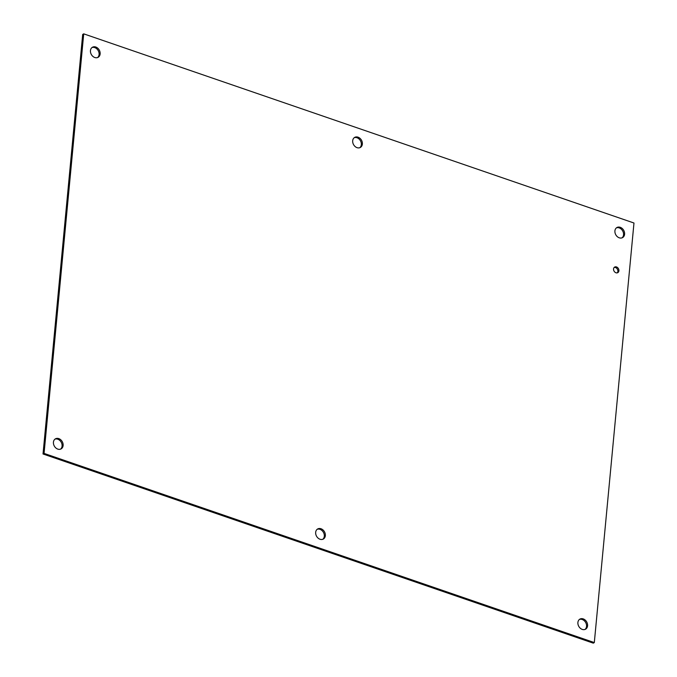 <?xml version="1.0" encoding="UTF-8"?>
<svg xmlns="http://www.w3.org/2000/svg" width="677" height="677" viewBox="0 0 677 677"><rect width="100%" height="100%" fill="white"/><g stroke="black" fill="none" stroke-linecap="round" stroke-linejoin="round"><path stroke-width="1.02" d="M322.794 539.29A5.78 4.544 60.7 0 0 323.428 532.359A5.78 4.544 60.7 0 0 317.191 529.296M320.018 539.247A5.78 4.544 -119.3 0 1 315.804 534.297A5.78 4.544 -119.3 0 1 317.682 528.965A5.78 4.544 -119.3 0 1 324.469 531.775A5.78 4.544 -119.3 0 1 323.344 539.036A5.78 4.544 -119.3 0 1 320.018 539.247M359.809 147.704A5.78 4.544 60.7 0 0 360.452 140.774A5.78 4.544 60.7 0 0 354.206 137.71M357.033 147.662A5.78 4.544 -119.3 0 1 352.827 142.712A5.78 4.544 -119.3 0 1 354.697 137.38A5.78 4.544 -119.3 0 1 361.484 140.19A5.78 4.544 -119.3 0 1 360.359 147.451A5.78 4.544 -119.3 0 1 357.033 147.662M617.238 272.865A3.199 2.513 60.7 0 0 617.39 269.209A3.199 2.513 60.7 0 0 614.191 267.432M615.952 272.763A3.199 2.513 -119.3 0 1 613.624 270.021A3.199 2.513 -119.3 0 1 614.665 267.068A3.199 2.513 -119.3 0 1 618.423 268.625A3.199 2.513 -119.3 0 1 617.796 272.645A3.199 2.513 -119.3 0 1 615.952 272.763M585.03 629.432A5.78 4.544 60.7 0 0 585.664 622.51A5.78 4.544 60.7 0 0 579.419 619.447M582.245 629.398A5.78 4.544 -119.3 0 1 578.04 624.448A5.78 4.544 -119.3 0 1 579.91 619.108A5.78 4.544 -119.3 0 1 586.697 621.926A5.78 4.544 -119.3 0 1 585.571 629.187A5.78 4.544 -119.3 0 1 582.245 629.398M622.045 237.847A5.78 4.544 60.7 0 0 622.679 230.925A5.78 4.544 60.7 0 0 616.434 227.861M619.26 237.813A5.78 4.544 -119.3 0 1 615.054 232.863A5.78 4.544 -119.3 0 1 616.925 227.523A5.78 4.544 -119.3 0 1 623.712 230.341A5.78 4.544 -119.3 0 1 622.586 237.602A5.78 4.544 -119.3 0 1 619.26 237.813M60.566 449.139A5.78 4.544 60.7 0 0 61.201 442.216A5.78 4.544 60.7 0 0 54.955 439.153M57.782 449.105A5.78 4.544 -119.3 0 1 53.576 444.154A5.78 4.544 -119.3 0 1 55.455 438.814A5.78 4.544 -119.3 0 1 62.242 441.632A5.78 4.544 -119.3 0 1 61.108 448.893A5.78 4.544 -119.3 0 1 57.782 449.105M97.581 57.553A5.78 4.544 60.7 0 0 98.216 50.631A5.78 4.544 60.7 0 0 91.97 47.568M94.805 57.52A5.78 4.544 -119.3 0 1 90.591 52.569A5.78 4.544 -119.3 0 1 92.47 47.229A5.78 4.544 -119.3 0 1 99.257 50.047A5.78 4.544 -119.3 0 1 98.123 57.308A5.78 4.544 -119.3 0 1 94.805 57.52M44.064 453.404L83.72 33.85L82.687 34.434L43.023 453.988L593.28 643.15L594.313 642.566L44.064 453.404L43.023 453.988M83.72 33.85L633.977 223.012L594.313 642.566"/></g></svg>
